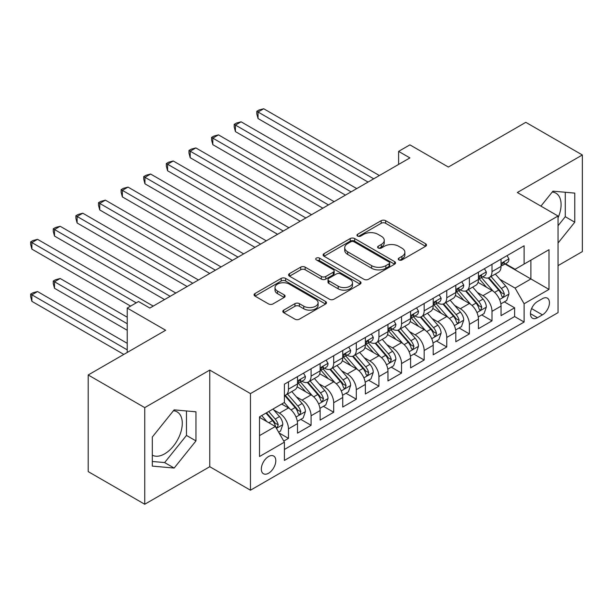 <?xml version="1.0" encoding="UTF-8"?>
<svg xmlns="http://www.w3.org/2000/svg" width="613" height="613" viewBox="0 0 613 613"><rect width="100%" height="100%" fill="white"/><g stroke="black" fill="none" stroke-linecap="round" stroke-linejoin="round"><path stroke-width="0.92" d="M398.887 259.927A2.199 1.272 0 0 0 401.998 259.927L425.583 246.303A3.142 1.816 0 0 0 426.502 245.024A3.142 1.816 0 0 0 425.583 243.744L385.631 220.672A3.142 1.816 0 0 0 381.186 220.672L357.601 234.289A2.199 1.272 0 0 0 356.958 235.193A2.199 1.272 0 0 0 357.601 236.089A2.199 1.272 0 0 0 360.712 236.089L363.762 234.327A10.046 5.801 0 0 1 377.968 234.327L381.301 236.25A10.046 5.801 0 0 1 384.244 240.35A10.046 5.801 0 0 1 381.301 244.449L378.244 246.211A2.199 1.272 0 0 0 377.6 247.108A2.199 1.272 0 0 0 378.244 248.004A2.199 1.272 0 0 0 381.355 248.004L384.405 246.242A10.046 5.801 0 0 1 398.611 246.242L401.944 248.165A10.046 5.801 0 0 1 404.886 252.265A10.046 5.801 0 0 1 401.944 256.364L398.887 258.127A2.199 1.272 0 0 0 398.243 259.031A2.199 1.272 0 0 0 398.887 259.927L398.887 258.127M152.323 455.168A24.949 14.405 120 0 0 164.644 453.85A24.949 14.405 120 0 0 180.942 431.866A24.949 14.405 120 0 0 177.119 411.875A24.949 14.405 120 0 0 173.433 410.741M268.563 473.236A10.237 5.908 120 0 0 275.252 464.217A10.237 5.908 120 0 0 273.682 456.018A10.237 5.908 120 0 0 268.563 456.524A10.237 5.908 120 0 0 261.874 465.543A10.237 5.908 120 0 0 263.444 473.742A10.237 5.908 120 0 0 268.563 473.236M552.244 192.038A24.949 14.405 -60 0 1 555.922 193.172A24.949 14.405 -60 0 1 558.037 217.807M283.735 310.132A3.142 1.816 0 0 0 282.815 311.412A3.142 1.816 0 0 0 283.735 312.691L294.945 319.166A3.142 1.816 0 0 0 299.389 319.166L325.58 304.04A3.142 1.816 0 0 0 326.499 302.761A3.142 1.816 0 0 0 325.58 301.481L285.62 278.409A3.142 1.816 0 0 0 281.183 278.409L254.993 293.535A3.142 1.816 0 0 0 254.073 294.815A3.142 1.816 0 0 0 254.993 296.094L268.532 303.918A3.142 1.816 0 0 0 272.969 303.918L284.179 297.443A3.142 1.816 0 0 0 285.099 296.163A3.142 1.816 0 0 0 284.179 294.884L277.467 291.006A8.398 4.85 0 0 1 275.007 287.574A8.398 4.85 0 0 1 280.187 283.099A8.398 4.85 0 0 1 289.344 284.148L315.649 299.336A8.398 4.85 0 0 1 318.109 302.761A8.398 4.85 0 0 1 312.921 307.243A8.398 4.85 0 0 1 303.772 306.194L299.389 303.657A3.142 1.816 0 0 0 294.945 303.657L283.735 310.132L283.735 312.691M558.037 265.636L582.35 251.598L582.35 154.974L525.808 122.332L448.356 167.05L409.905 144.86L398.603 151.38L409.905 157.909L149.833 308.063L138.523 301.535L127.22 308.063L127.22 352.46M144.745 407.622L144.745 504.246L209.761 466.708L209.761 370.083L144.745 407.622L88.203 374.98L165.663 330.261L127.22 308.063M209.761 370.083L250.472 393.592L558.037 216.014L558.037 312.638L250.472 490.208L250.472 393.592M582.35 154.974L517.334 192.513L558.037 216.014M363.984 279.306A3.142 1.816 0 0 0 368.421 279.306L394.619 264.188A3.142 1.816 0 0 0 395.538 262.9A3.142 1.816 0 0 0 394.619 261.621L354.659 238.557A3.142 1.816 0 0 0 350.222 238.557L324.024 253.675A3.142 1.816 0 0 0 323.105 254.954A3.142 1.816 0 0 0 324.024 256.242L363.984 279.306M317.243 260.402A2.199 1.272 0 0 1 319.473 260.709L319.473 258.096L360.099 281.551A3.142 1.816 0 0 1 361.019 282.831A3.142 1.816 0 0 1 360.099 284.118L333.901 299.236A3.142 1.816 0 0 1 329.465 299.236L289.505 276.172L289.505 273.605A3.142 1.816 0 0 0 288.585 274.885A3.142 1.816 0 0 0 289.505 276.172M289.505 273.605L300.715 267.13A3.142 1.816 0 0 1 305.159 267.13L321.365 276.486A3.142 1.816 0 0 0 325.802 276.486L333.242 272.195A3.142 1.816 0 0 0 334.162 270.915A3.142 1.816 0 0 0 333.242 269.636L316.369 259.889A2.199 1.272 0 0 1 315.726 258.993A2.199 1.272 0 0 1 317.082 257.82A2.199 1.272 0 0 1 319.473 258.096M144.745 504.246L88.203 471.604L88.203 374.98M283.773 441.084L288.462 438.372L279.076 432.954M273.743 409.898L279.421 413.177A12.796 7.387 60 0 1 288.462 428.839L297.512 423.621L297.512 433.153L311.082 425.315L300.791 419.376M296.355 396.841L302.033 400.12A12.796 7.387 60 0 1 311.082 415.783L320.124 410.564L320.124 420.097L333.694 412.258L323.403 406.319M318.967 383.784L324.652 387.064A12.796 7.387 60 0 1 333.694 402.726L342.744 397.508L342.744 407.04L356.314 399.201L346.023 393.262M341.587 370.727L347.264 374.007A12.796 7.387 60 0 1 356.314 389.669L365.356 384.451L365.356 393.983L378.926 386.144L368.635 380.206M364.199 357.67L369.877 360.95A12.796 7.387 60 0 1 378.926 376.612L387.975 371.394L387.975 380.926L401.538 373.087L391.247 367.149M386.818 344.613L392.496 347.893A12.796 7.387 60 0 1 401.538 363.555L410.587 358.337L410.587 367.869L424.158 360.03L413.867 354.092M409.43 331.556L415.108 334.836A12.796 7.387 60 0 1 424.158 350.498L433.199 345.28L433.199 354.812L446.77 346.973L436.479 341.035M432.05 318.499L437.728 321.779A12.796 7.387 60 0 1 446.77 337.441L455.819 332.223L455.819 341.755L469.389 333.916L459.099 327.978M454.662 305.443L460.34 308.722A12.796 7.387 60 0 1 469.389 324.384L478.431 319.166L478.431 328.698L492.001 320.86L492.001 311.327A12.796 7.387 -120 0 0 482.952 295.665L477.274 292.386M481.711 314.921L492.001 320.86M297.512 423.621A12.796 7.387 -120 0 0 288.462 407.951L281.681 404.036M320.124 410.564A12.796 7.387 -120 0 0 311.082 394.895L297.09 386.818M342.744 397.508A12.796 7.387 -120 0 0 333.694 381.838L319.71 373.761M365.356 384.451A12.796 7.387 -120 0 0 356.314 368.781L342.322 360.705M387.975 371.394A12.796 7.387 -120 0 0 378.926 355.724L364.942 347.648M410.587 358.337A12.796 7.387 -120 0 0 401.538 342.667L387.554 334.591M433.199 345.28A12.796 7.387 -120 0 0 424.158 329.61L410.174 321.534M455.819 332.223A12.796 7.387 -120 0 0 446.77 316.553L432.786 308.477M478.431 319.166A12.796 7.387 -120 0 0 469.389 303.496L455.398 295.42M542.436 298.669L537.455 301.542A9.915 5.724 120 0 0 530.981 310.278A9.915 5.724 120 0 0 532.498 318.224A9.915 5.724 120 0 0 537.455 317.726L542.436 314.86A9.915 5.724 120 0 0 548.911 306.117A9.915 5.724 120 0 0 547.394 298.179A9.915 5.724 120 0 0 542.436 298.669M259.514 435.628L275.344 426.495L284.394 442.157L284.394 460.44L524.115 322.04L524.115 303.757L515.073 288.087L499.894 279.329M284.394 442.157L259.514 456.524L259.514 416.832L284.394 402.465L284.394 384.19L524.115 245.782L524.115 264.065L548.995 249.706L548.995 289.397L524.115 303.757M301.918 381.248L302.033 381.317A12.796 7.387 60 0 0 308.431 381.953L317.473 376.727A12.796 7.387 -120 0 0 320.124 370.873L320.124 363.555M324.53 368.191L324.652 368.26A12.796 7.387 60 0 0 331.043 368.896L340.092 363.67A12.796 7.387 -120 0 0 342.744 357.816L342.744 350.498M347.142 355.134L347.264 355.203A12.796 7.387 60 0 0 353.663 355.839L362.704 350.613A12.796 7.387 -120 0 0 365.356 344.759L365.356 337.441M369.762 342.077L369.877 342.146A12.796 7.387 60 0 0 376.275 342.782L385.324 337.556A12.796 7.387 -120 0 0 387.975 331.702L387.975 324.384M392.374 329.02L392.496 329.089A12.796 7.387 60 0 0 398.894 329.725L407.936 324.499A12.796 7.387 -120 0 0 410.587 318.645L410.587 311.327M414.993 315.963L415.108 316.032A12.796 7.387 60 0 0 421.506 316.668L430.556 311.442A12.796 7.387 -120 0 0 433.199 305.588L433.199 298.27M437.605 302.906L437.728 302.975A12.796 7.387 60 0 0 444.118 303.611L453.168 298.385A12.796 7.387 -120 0 0 455.819 292.531L455.819 285.214M460.225 289.849L460.34 289.918A12.796 7.387 60 0 0 466.738 290.554L475.78 285.329A12.796 7.387 -120 0 0 478.431 279.474L478.431 272.157M284.394 449.475L514.614 316.553L514.614 307.803L501.051 315.641L501.051 306.109A12.796 7.387 -120 0 0 492.001 290.439L478.017 282.363M482.837 276.792L482.952 276.861A12.796 7.387 -120 0 0 489.35 277.497A12.796 7.387 -120 0 0 492.001 271.636L492.001 264.326M489.35 277.497L498.4 272.272A12.796 7.387 -120 0 0 501.051 266.417L501.051 259.1M288.462 381.838L288.462 389.148A12.796 7.387 60 0 1 285.811 395.01A12.796 7.387 60 0 1 284.394 395.523M285.811 395.01L294.861 389.784A12.796 7.387 -120 0 0 297.512 383.93L297.512 376.612M311.082 368.781L311.082 376.091A12.796 7.387 60 0 1 308.431 381.953M333.694 355.724L333.694 363.034A12.796 7.387 60 0 1 331.043 368.896M356.314 342.667L356.314 349.977A12.796 7.387 60 0 1 353.663 355.839M378.926 329.61L378.926 336.92A12.796 7.387 60 0 1 376.275 342.782M401.538 316.553L401.538 323.863A12.796 7.387 60 0 1 398.894 329.725M424.158 303.496L424.158 310.806A12.796 7.387 60 0 1 421.506 316.668M446.77 290.439L446.77 297.749A12.796 7.387 60 0 1 444.118 303.611M469.389 277.382L469.389 284.693A12.796 7.387 60 0 1 466.738 290.554M469.389 324.384L469.389 333.916M446.77 337.441L446.77 346.973M424.158 350.498L424.158 360.03M401.538 363.555L401.538 373.087M378.926 376.612L378.926 386.144M356.314 389.669L356.314 399.201M333.694 402.726L333.694 412.258M311.082 415.783L311.082 425.315M288.462 428.839L288.462 438.372M275.344 426.495L259.514 417.353M515.073 288.087L530.904 278.953L530.904 260.15L548.995 249.706M504.997 263.996L548.995 289.397M505.449 263.736L515.073 269.291L524.115 264.065M209.761 466.708L250.472 490.208M398.603 151.38L398.603 164.437M504.33 301.864L514.614 307.803M514.614 316.553L524.115 322.04M558.037 243.032L574.772 222.213L574.772 193.11L552.949 191.164L540.919 206.129M152.323 466.11L174.146 468.056L195.968 440.908L195.968 411.813L174.146 409.859L152.323 437.015L152.323 466.11M558.037 225.73L565.278 216.726L565.278 192.26M565.278 216.726L574.772 222.213M152.323 461.474L164.644 462.577L186.467 435.429L186.467 410.963M186.467 435.429L195.968 440.908M164.644 462.577L174.146 468.056M399.768 260.234L401.944 258.977A10.046 5.801 0 0 0 404.886 254.878L404.886 252.265M384.244 240.35L384.244 242.963A10.046 5.801 0 0 1 381.301 247.062L379.125 248.319M425.545 246.334L385.631 223.285A3.142 1.816 0 0 0 381.186 223.285L358.482 236.396M394.573 264.211L354.659 241.162A3.142 1.816 0 0 0 350.222 241.162L324.07 256.265M389.071 263.805A2.199 1.272 0 0 0 389.715 262.9A2.199 1.272 0 0 0 389.071 262.004L353.992 241.76A2.199 1.272 0 0 0 350.889 241.76L347.671 243.614A10.046 5.801 0 0 0 344.728 247.713A10.046 5.801 0 0 0 347.671 251.82L371.639 265.659A10.046 5.801 0 0 0 385.845 265.659L389.071 263.805L389.071 266.41A2.199 1.272 0 0 0 389.715 265.513L389.715 262.9M344.728 247.713L344.728 250.326A10.046 5.801 0 0 0 347.671 254.426L347.671 251.82M389.071 266.41L385.845 268.272A10.046 5.801 0 0 1 371.639 268.272L347.671 254.426M289.551 276.195L300.715 269.743L300.715 267.13M334.162 270.915L334.162 273.528A3.142 1.816 0 0 1 333.242 274.808L325.802 279.099A3.142 1.816 0 0 1 321.365 279.099L305.159 269.743A3.142 1.816 0 0 0 300.715 269.743M319.473 260.709L360.053 284.141M338.177 286.194A8.398 4.85 0 0 0 347.326 287.252A8.398 4.85 0 0 0 352.513 282.769A8.398 4.85 0 0 0 350.054 279.344L340.79 273.988A3.142 1.816 0 0 0 336.345 273.988L328.913 278.287A3.142 1.816 0 0 0 327.993 279.566A3.142 1.816 0 0 0 328.913 280.846L338.177 286.194L338.177 288.807A8.398 4.85 0 0 0 347.326 289.857A8.398 4.85 0 0 0 352.513 285.382L352.513 282.769M327.993 279.566L327.993 282.179A3.142 1.816 0 0 0 328.913 283.459L328.913 280.846M338.177 288.807L328.913 283.459M318.109 302.761L318.109 305.374A8.398 4.85 0 0 1 312.921 309.856A8.398 4.85 0 0 1 303.772 308.799L299.389 306.27A3.142 1.816 0 0 0 294.945 306.27L283.781 312.722M275.007 287.574L275.007 290.187A8.398 4.85 0 0 0 277.467 293.612L277.467 291.006M284.141 297.466L277.467 293.612M325.541 304.071L285.62 281.022A3.142 1.816 0 0 0 281.183 281.022L255.031 296.125M500.859 303.872L506.698 300.493L508.959 293.964A8.475 4.896 -120 0 0 505.664 286.01L495.327 274.042M493.258 291.267L481.45 277.597M486.538 287.282L479.688 279.352A20.306 11.724 -120 0 0 479.052 278.639M258.05 170.774L322.836 208.182L212.818 144.66L212.818 138.132L218.473 134.868L334.146 201.654M488.201 277.957L498.653 290.056A8.475 4.896 60 0 1 501.672 295.895L502.292 296.899L503.434 296.738L504.384 294.324A8.475 4.896 -120 0 0 501.365 288.485L491.028 276.524M488.814 277.758L500.047 290.761A4.314 2.49 60 0 1 501.135 292.447L504.384 294.324M507.043 255.644L508.959 258.97A8.475 4.896 60 0 1 507.212 262.724L502.913 265.199A8.475 4.896 -120 0 0 504.384 263.253L504.208 262.502L503.15 262.709L501.672 264.816A8.475 4.896 60 0 1 501.051 266.027M373.723 178.804L258.05 112.018L263.697 108.754L379.378 175.54M501.334 265.598L501.365 265.598A8.475 4.896 -120 0 0 502.913 265.199M368.068 182.069L258.05 118.547L258.05 112.018L256.801 111.298L259.061 109.995L263.697 108.754M258.05 118.547L256.801 113.911L256.801 111.298M478.24 316.929L484.086 313.549L486.347 307.021A8.475 4.896 -120 0 0 483.044 299.067L472.715 287.099M470.646 304.324L458.83 290.654M463.926 300.339L457.068 292.409A20.306 11.724 -120 0 0 456.44 291.696M235.43 183.831L300.224 221.239L190.199 157.717L190.199 151.189L195.853 147.925L311.534 214.711M465.581 291.014L476.033 303.113A8.475 4.896 60 0 1 479.06 308.952L479.673 309.956L480.822 309.795L481.772 307.381A8.475 4.896 -120 0 0 478.753 301.542L468.416 289.581M466.202 290.815L477.427 303.818A4.314 2.49 60 0 1 478.515 305.504L481.772 307.381M455.628 329.978L461.474 326.606L463.735 320.078A8.475 4.896 -120 0 0 460.432 312.124L450.095 300.155M448.026 317.381L436.218 303.711M441.306 313.396L434.456 305.466A20.306 11.724 -120 0 0 433.82 304.753M212.818 196.888L277.605 234.296L167.587 170.774L167.587 164.246L173.241 160.981L288.915 227.768M442.969 304.071L453.421 316.17A8.475 4.896 60 0 1 456.44 322.009L457.06 323.013L458.202 322.852L459.16 320.438A8.475 4.896 -120 0 0 456.133 314.599L445.804 302.638M443.582 303.872L454.815 316.875A4.314 2.49 60 0 1 455.903 318.561L459.16 320.438M433.016 343.035L438.854 339.663L441.115 333.135A8.475 4.896 -120 0 0 437.82 325.181L427.483 313.212M425.414 330.438L413.606 316.768M418.694 326.453L411.836 318.522A20.306 11.724 -120 0 0 411.208 317.81M190.199 209.945L254.993 247.353L144.967 183.831L144.967 177.303L150.622 174.038L266.303 240.825M420.357 317.128L430.809 329.227A8.475 4.896 60 0 1 433.828 335.066L434.441 336.07L435.59 335.909L436.54 333.495A8.475 4.896 -120 0 0 433.521 327.656L423.185 315.695M420.97 316.929L432.196 329.932A4.314 2.49 60 0 1 433.284 331.618L436.54 333.495M410.396 356.092L416.242 352.72L418.503 346.192A8.475 4.896 -120 0 0 415.2 338.238L404.871 326.269M402.795 343.495L390.987 329.825M396.075 339.51L389.224 331.579A20.306 11.724 -120 0 0 388.596 330.867M167.587 223.002L232.381 260.41L122.355 196.888L122.355 190.359L128.01 187.095L243.683 253.882M397.737 330.185L408.189 342.284A8.475 4.896 60 0 1 411.208 348.123L411.829 349.126L412.97 348.966L413.928 346.552A8.475 4.896 -120 0 0 410.902 340.713L400.573 328.752M398.35 329.986L409.584 342.989A4.314 2.49 60 0 1 410.672 344.675L413.928 346.552M484.423 268.701L486.347 272.026A8.475 4.896 60 0 1 484.592 275.781L480.293 278.256A8.475 4.896 -120 0 0 481.772 276.31L481.596 275.559L480.531 275.766L479.06 277.873A8.475 4.896 60 0 1 478.431 279.084M351.111 191.861L235.43 125.075L241.085 121.811L356.766 188.597M478.715 278.654L478.753 278.654A8.475 4.896 -120 0 0 480.293 278.256M345.456 195.126L235.43 131.603L235.43 125.075L234.189 124.355L236.449 123.052L241.085 121.811M235.43 131.603L234.189 126.968L234.189 124.355M461.811 281.758L463.735 285.083A8.475 4.896 60 0 1 461.98 288.838L457.681 291.313A8.475 4.896 -120 0 0 459.16 289.367L458.976 288.616L457.919 288.823L456.44 290.93A8.475 4.896 60 0 1 455.819 292.14M328.491 204.918L211.569 137.412L213.837 136.109L218.473 134.868M456.103 291.711L456.133 291.711A8.475 4.896 -120 0 0 457.681 291.313M212.818 144.66L211.569 140.025L211.569 137.412M439.192 294.815L441.115 298.14A8.475 4.896 60 0 1 439.36 301.895L435.061 304.37A8.475 4.896 -120 0 0 436.54 302.424L436.364 301.673L435.307 301.88L433.828 303.987A8.475 4.896 60 0 1 433.199 305.197M305.879 217.975L188.957 150.469L191.218 149.166L195.853 147.925M433.483 304.768L433.521 304.768A8.475 4.896 -120 0 0 435.061 304.37M190.199 157.717L188.957 153.081L188.957 150.469M416.579 307.872L418.503 311.197A8.475 4.896 60 0 1 416.748 314.952L412.449 317.427A8.475 4.896 -120 0 0 413.928 315.48L413.744 314.73L412.687 314.936L411.208 317.044A8.475 4.896 60 0 1 410.587 318.254M283.26 231.032L166.345 163.525L168.606 162.223L173.241 160.981M410.871 317.825L410.902 317.825A8.475 4.896 -120 0 0 412.449 317.427M167.587 170.774L166.345 166.138L166.345 163.525M387.784 369.149L393.623 365.777L395.883 359.249A8.475 4.896 -120 0 0 392.588 351.295L382.251 339.326M380.183 356.551L368.375 342.882M373.463 352.567L366.605 344.636A20.306 11.724 -120 0 0 365.976 343.924M144.967 236.059L209.761 273.467L99.743 209.945L99.743 203.416L105.39 200.152L221.071 266.939M375.125 343.242L385.577 355.341A8.475 4.896 60 0 1 388.596 361.18L389.217 362.183L390.358 362.022L391.309 359.609A8.475 4.896 -120 0 0 388.29 353.77L377.953 341.809M375.738 343.042L386.972 356.046A4.314 2.49 60 0 1 388.06 357.731L391.309 359.609M393.967 320.928L395.883 324.254A8.475 4.896 60 0 1 394.128 328.009L389.837 330.484A8.475 4.896 -120 0 0 391.309 328.537L391.132 327.786L390.075 327.993L388.596 330.101A8.475 4.896 60 0 1 387.975 331.311M260.648 244.089L143.726 176.582L145.986 175.28L150.622 174.038M388.251 330.882L388.29 330.882A8.475 4.896 -120 0 0 389.837 330.484M144.967 183.831L143.726 179.195L143.726 176.582M365.164 382.206L371.011 378.834L373.271 372.306A8.475 4.896 -120 0 0 369.968 364.344L359.639 352.383M357.571 369.608L345.755 355.938M350.843 365.624L343.993 357.693A20.306 11.724 -120 0 0 343.364 356.981M122.355 249.116L187.149 286.524L77.123 223.002L77.123 216.473L82.778 213.209L198.459 279.995M352.506 356.299L362.957 368.398A8.475 4.896 60 0 1 365.984 374.236L366.597 375.24L367.746 375.079L368.697 372.666A8.475 4.896 -120 0 0 365.67 366.827L355.341 354.866M353.126 356.099L364.352 369.103A4.314 2.49 60 0 1 365.44 370.788L368.697 372.666M371.348 333.985L373.271 337.311A8.475 4.896 60 0 1 371.516 341.066L367.218 343.541A8.475 4.896 -120 0 0 368.697 341.594L368.52 340.843L367.455 341.05L365.984 343.157A8.475 4.896 60 0 1 365.356 344.368M238.036 257.146L121.113 189.639L123.374 188.337L128.01 187.095M365.639 343.939L365.67 343.939A8.475 4.896 -120 0 0 367.218 343.541M122.355 196.888L121.113 192.252L121.113 189.639M342.552 395.262L348.399 391.891L350.659 385.362A8.475 4.896 -120 0 0 347.356 377.401L337.02 365.44M334.951 382.665L323.143 368.995M328.231 378.681L321.381 370.75A20.306 11.724 -120 0 0 320.745 370.037M99.743 262.172L164.529 299.581L54.511 236.059L54.511 229.53L60.166 226.266L175.839 293.052M329.894 369.355L340.345 381.455A8.475 4.896 60 0 1 343.364 387.293L343.985 388.297L345.127 388.136L346.077 385.723A8.475 4.896 -120 0 0 343.058 379.884L332.729 367.923M330.507 369.156L341.74 382.16A4.314 2.49 60 0 1 342.828 383.845L346.077 385.723M348.736 347.042L350.659 350.368A8.475 4.896 60 0 1 348.904 354.122L344.606 356.597A8.475 4.896 -120 0 0 346.077 354.651L345.901 353.9L344.843 354.107L343.364 356.214A8.475 4.896 60 0 1 342.744 357.425M215.416 270.203L98.494 202.696L100.754 201.393L105.39 200.152M343.027 356.996L343.058 356.996A8.475 4.896 -120 0 0 344.606 356.597M99.743 209.945L98.494 205.309L98.494 202.696M319.932 408.319L325.779 404.948L328.039 398.419A8.475 4.896 -120 0 0 324.737 390.458L314.408 378.497M312.339 395.722L300.523 382.052M305.619 391.738L298.761 383.807A20.306 11.724 -120 0 0 298.133 383.094M77.123 275.229L130.607 306.109L31.891 249.116L31.891 242.587L37.546 239.323L153.227 306.109M307.274 382.412L317.726 394.511A8.475 4.896 60 0 1 320.752 400.35L321.365 401.354L322.515 401.193L323.465 398.779A8.475 4.896 -120 0 0 320.446 392.941L310.109 380.979M307.895 382.213L319.12 395.216A4.314 2.49 60 0 1 320.208 396.902L323.465 398.779M326.116 360.099L328.039 363.425A8.475 4.896 60 0 1 326.285 367.179L321.986 369.654A8.475 4.896 -120 0 0 323.465 367.708L323.289 366.957L322.223 367.164L320.752 369.271A8.475 4.896 60 0 1 320.124 370.482M192.804 283.26L75.882 215.753L78.142 214.45L82.778 213.209M320.407 370.053L320.446 370.053A8.475 4.896 -120 0 0 321.986 369.654M77.123 223.002L75.882 218.366L75.882 215.753M297.32 421.376L303.167 418.005L305.427 411.476A8.475 4.896 -120 0 0 302.125 403.515L291.788 391.554M289.719 408.779L284.309 402.511M282.999 404.795L282.118 403.775M127.22 317.205L60.166 278.494L54.511 281.758L54.511 288.286L127.22 330.261M284.662 395.469L295.114 407.568A8.475 4.896 60 0 1 298.133 413.407L298.753 414.411L299.895 414.25L300.853 411.836A8.475 4.896 -120 0 0 297.826 405.998L287.497 394.036M285.275 395.27L296.508 408.273A4.314 2.49 60 0 1 297.596 409.959L300.853 411.836M54.511 288.286L53.262 283.65L53.262 281.038L127.22 323.733M53.262 281.038L55.53 279.735L60.166 278.494M303.504 373.156L305.427 376.482A8.475 4.896 60 0 1 303.673 380.236L299.374 382.711A8.475 4.896 -120 0 0 300.853 380.765L300.669 380.014L299.611 380.221L298.133 382.328A8.475 4.896 60 0 1 297.512 383.531M170.184 296.317L53.262 228.81L55.53 227.507L60.166 226.266M297.795 383.11L297.826 383.11A8.475 4.896 -120 0 0 299.374 382.711M54.511 236.059L53.262 231.423L53.262 228.81M278.624 432.173L280.547 431.062L282.808 424.533A8.475 4.896 -120 0 0 279.513 416.572L273.007 409.04M266.931 421.637L261.697 415.568M260.387 417.851L259.514 416.848M127.22 343.318L37.546 291.55L31.891 294.815L31.891 301.343L123.826 354.421M265.996 413.093L272.501 420.625A8.475 4.896 60 0 1 275.521 426.464L276.134 427.468L277.283 427.307L278.233 424.893A8.475 4.896 -120 0 0 275.214 419.054L268.709 411.522M266.517 412.787L273.888 421.33A4.314 2.49 60 0 1 274.976 423.016L278.233 424.893M31.891 301.343L30.65 296.707L30.65 294.094L127.22 349.847M30.65 294.094L32.91 292.792L37.546 291.55M136.262 302.845L30.65 241.867L32.91 240.564L37.546 239.323M31.891 249.116L30.65 244.48L30.65 241.867M279.421 413.177L288.462 407.951M302.033 400.12L311.082 394.895M324.652 387.064L333.694 381.838M347.264 374.007L356.314 368.781M369.877 360.95L378.926 355.724M392.496 347.893L401.538 342.667M415.108 334.836L424.158 329.61M437.728 321.779L446.77 316.553M460.34 308.722L469.389 303.496M482.952 295.665L492.001 290.439M492.001 271.636L501.051 266.417M288.462 389.148L297.512 383.93M311.082 376.091L320.124 370.873M333.694 363.034L342.744 357.816M356.314 349.977L365.356 344.759M378.926 336.92L387.975 331.702M401.538 323.863L410.587 318.645M424.158 310.806L433.199 305.588M446.77 297.749L455.819 292.531M469.389 284.693L478.431 279.474M492.001 311.327L501.051 306.109M531.586 308.592L542.436 314.86M530.444 313.68L537.455 317.726M401.944 258.977L401.944 256.364M378.244 248.004L378.244 246.211M381.301 247.062L381.301 244.449M357.601 236.089L357.601 234.289M381.186 223.285L381.186 220.672M385.631 223.285L385.631 220.672M425.583 246.303L425.583 243.744M324.024 256.242L324.024 253.675M350.222 241.162L350.222 238.557M354.659 241.162L354.659 238.557M394.619 264.188L394.619 261.621M371.639 268.272L371.639 265.659M385.845 268.272L385.845 265.659M305.159 269.743L305.159 267.13M321.365 279.099L321.365 276.486M325.802 279.099L325.802 276.486M333.242 274.808L333.242 272.195M360.099 284.118L360.099 281.551M294.945 306.27L294.945 303.657M299.389 306.27L299.389 303.657M303.772 308.799L303.772 306.194M284.179 297.443L284.179 294.884M254.993 296.094L254.993 293.535M281.183 281.022L281.183 278.409M285.62 281.022L285.62 278.409M325.58 304.04L325.58 301.481M499.564 299.519L508.905 294.125M501.365 288.485L505.664 286.01M494.607 292.386L498.653 290.056M508.905 258.878L501.051 263.414M503.296 262.617L504.384 263.253M476.952 312.576L486.293 307.182M478.753 301.542L483.044 299.067M471.995 305.443L476.033 303.113M454.333 325.633L463.673 320.239M456.133 314.599L460.432 312.124M449.375 318.499L453.421 316.17M431.721 338.69L441.061 333.296M433.521 327.656L437.82 325.181M426.763 331.556L430.809 329.227M409.101 351.747L418.449 346.353M410.902 340.713L415.2 338.238M404.151 344.613L408.189 342.284M486.293 271.934L478.431 276.471M480.676 275.674L481.772 276.31M463.673 284.991L455.819 289.528M458.064 288.731L459.16 289.367M441.061 298.048L433.199 302.584M435.445 301.788L436.54 302.424M418.449 311.105L410.587 315.641M412.833 314.844L413.928 315.48M386.489 364.804L395.829 359.41M388.29 353.77L392.588 351.295M381.531 357.67L385.577 355.341M395.829 324.162L387.975 328.698M390.213 327.901L391.309 328.537M363.877 377.861L373.217 372.466M365.67 366.827L369.968 364.344M358.919 370.727L362.957 368.398M373.217 337.219L365.356 341.755M367.601 340.958L368.697 341.594M341.257 390.918L350.598 385.523M343.058 379.884L347.356 377.401M336.299 383.784L340.345 381.455M350.598 350.276L342.744 354.812M344.989 354.015L346.077 354.651M318.645 403.975L327.986 398.58M320.446 392.941L324.737 390.458M313.687 396.841L317.726 394.511M327.986 363.333L320.124 367.869M322.369 367.072L323.465 367.708M296.025 417.032L305.366 411.637M297.826 405.998L302.125 403.515M291.068 409.898L295.114 407.568M305.366 376.39L297.512 380.926M299.757 380.129L300.853 380.765M276.425 428.349L282.754 424.694M275.214 419.054L279.513 416.572M268.839 422.732L272.501 420.625"/></g></svg>
